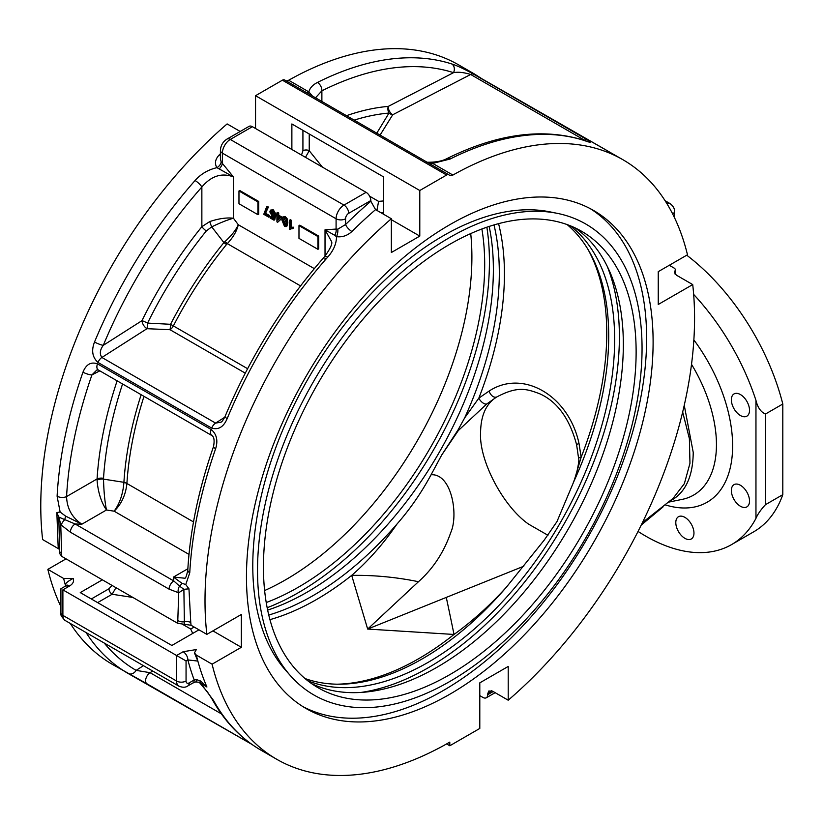 <?xml version="1.0" encoding="UTF-8"?>
<svg xmlns="http://www.w3.org/2000/svg" width="824" height="824" viewBox="0 0 824 824"><rect width="100%" height="100%" fill="white"/><g stroke="black" fill="none" stroke-linecap="round" stroke-linejoin="round"><path stroke-width="1.24" d="M449.791 694.251A287.535 166.015 120 0 0 637.632 440.871A287.535 166.015 120 0 0 593.558 210.46A287.535 166.015 120 0 0 449.791 224.705A287.535 166.015 120 0 0 261.939 478.085A287.535 166.015 120 0 0 306.023 708.496A287.535 166.015 120 0 0 449.791 694.251M302.82 706.559A287.535 166.015 120 0 0 443.312 690.512A287.535 166.015 120 0 0 630.267 440.078A287.535 166.015 120 0 0 590.283 208.657M557.518 213.395L550.072 211.881A269.448 155.571 120 0 0 443.312 235.736A269.448 155.571 120 0 0 275.02 449.75A269.448 155.571 120 0 0 285.506 670.128L290.542 675.814A271.91 156.982 120 0 0 449.791 681.489A271.91 156.982 120 0 0 633.615 418.396A271.91 156.982 120 0 0 557.518 213.395A271.91 156.982 120 0 0 449.791 237.467A271.91 156.982 120 0 0 279.964 453.427A271.91 156.982 120 0 0 290.542 675.814M361.077 692.428A270.231 156.014 120 0 0 619.391 336.758A270.231 156.014 120 0 0 607.175 266.173M263.443 567.067A263.526 152.152 120 0 0 318.023 687.7A263.526 152.152 120 0 0 521.098 617.104A263.526 152.152 120 0 0 636.128 351.889A263.526 152.152 120 0 0 581.548 231.256A263.526 152.152 120 0 0 378.474 301.852A263.526 152.152 120 0 0 263.443 567.067M311.781 683.745A263.526 152.152 120 0 0 512.466 605.259A263.526 152.152 120 0 0 623.335 344.504A263.526 152.152 120 0 0 574.998 227.826M305.024 678.543A263.526 152.152 120 0 0 422.362 658.819A263.526 152.152 120 0 0 445.846 643.544A263.526 152.152 120 0 0 506.358 587.224C489.765 605.547 472.317 621.296 454.014 634.459L367.669 629.062L523.786 566.212M493.998 224.921A263.526 152.152 -60 0 1 499.313 272.909A263.526 152.152 -60 0 1 464.674 417.871L478.826 398.157L488.951 391.173C522.581 368.812 568.488 395.149 578.963 443.188L581.157 457.238L574.06 481.031L556.972 521.592L544.231 540.091L506.358 587.224M574.06 481.031A263.526 152.152 120 0 0 607.226 364.033A263.526 152.152 120 0 0 608.709 336.058A263.526 152.152 120 0 0 567.128 224.581M307.723 680.748A263.526 152.152 120 0 0 506.585 597.153A263.526 152.152 120 0 0 614.653 339.498A263.526 152.152 120 0 0 570.373 225.817M266.234 602.54A263.526 152.152 120 0 0 484.687 264.463A263.526 152.152 120 0 0 481.896 228.99M264.628 590.551A263.526 152.152 120 0 0 471.894 257.078A263.526 152.152 120 0 0 470.72 233.583M267.172 607.731A270.231 156.014 120 0 0 489.425 261.723A270.231 156.014 120 0 0 486.86 227.197M573.257 482.833L575.955 475.706C578.479 465.21 579.344 459.349 578.561 458.103L576.615 444.754C569.641 418.705 557.385 401.731 539.844 393.831C526.907 388.969 517.832 385.766 496.553 397.075L486.768 403.966L458.298 430.571L441.695 455.033L457.989 430.025L464.674 417.871M441.695 455.033L431.076 474.758C451.655 473.347 458.628 514.743 450.841 532.325C443.971 552.162 433.177 568.622 418.468 581.713L367.669 629.062L351.683 575.379C368.163 561.113 383.263 544.005 396.972 524.064C410.064 509.119 421.435 492.68 431.076 474.758M396.972 524.064A263.526 152.152 -60 0 1 312.976 595.659A263.526 152.152 -60 0 1 268.768 615.044M267.656 610.1A263.526 152.152 120 0 0 493.37 269.469A263.526 152.152 120 0 0 489.168 226.435M684.888 538.329A12.844 7.416 60 0 1 676.494 527.01A12.844 7.416 60 0 1 678.471 516.72A12.844 7.416 60 0 1 684.888 517.359A12.844 7.416 60 0 1 693.272 528.678A12.844 7.416 60 0 1 691.305 538.968A12.844 7.416 60 0 1 684.888 538.329M740.436 506.255A12.844 7.416 60 0 1 732.052 494.936A12.844 7.416 60 0 1 734.019 484.646A12.844 7.416 60 0 1 740.436 485.284A12.844 7.416 60 0 1 748.831 496.604A12.844 7.416 60 0 1 746.863 506.894A12.844 7.416 60 0 1 740.436 506.255M740.436 415.533A12.844 7.416 60 0 1 732.052 404.224A12.844 7.416 60 0 1 734.019 393.934A12.844 7.416 60 0 1 740.436 394.562A12.844 7.416 60 0 1 748.831 405.882A12.844 7.416 60 0 1 746.863 416.172A12.844 7.416 60 0 1 740.436 415.533M547.95 535.281L528.668 524.188C503.134 506.575 478.868 460.348 480.577 432.579C480.804 415.553 486.098 403.739 496.47 397.127L496.027 397.405M684.25 405.284L693.231 452.407C692.974 475.304 686.196 490.98 672.878 499.437L670.231 500.776M669.294 265.276L674.032 268.016A4.47 2.575 0 0 1 675.34 269.839A4.47 2.575 0 0 1 674.98 270.859L674.434 272.569L676.391 275.154L692.716 284.579A346.162 199.861 -60 0 1 508.212 700.215L508.212 666.441L479.795 682.859L479.795 728.447L449.791 745.771L449.791 742.115A346.162 199.861 -60 0 1 276.709 759.264A346.162 199.861 -60 0 1 212.087 664.185L241.339 647.293L241.339 614.477L206.855 634.377A346.162 199.861 -60 0 1 391.359 218.741L391.359 252.515L419.787 236.097L419.787 190.509L446.629 175.018L282.395 80.196L255.543 95.697L255.543 128.513M692.716 284.579L658.242 304.478L658.242 271.663L687.484 254.77A346.162 199.861 -60 0 0 622.872 159.691L474.469 74.582C469.443 71.43 469.495 71.276 474.655 74.119L458.628 64.869A346.162 199.861 120 0 0 288.668 80.237L308.887 91.917C309.803 88.065 312.656 84.913 317.446 82.451A6.695 4.11 63.4 0 1 321.875 90.825L315.499 97.799M426.76 162.215C435.154 162.421 441.829 161.247 446.783 158.682L446.783 158.682A6.695 4.11 63.4 0 1 450.1 159.032L432.682 163.389L452.901 175.059A346.162 199.861 -60 0 1 622.872 159.691M452.901 175.059A6.695 3.873 -60 0 1 449.616 175.358A6.695 3.873 -60 0 1 449.162 175.018A4.47 2.575 120 0 0 448.864 174.791A4.47 2.575 120 0 0 446.629 175.018M284.929 80.196A4.47 2.575 120 0 0 284.63 79.969A4.47 2.575 120 0 0 282.395 80.196M286.062 80.793A6.695 3.873 120 0 0 288.668 80.237M66.044 558.857L47.854 569.363A346.162 199.861 120 0 0 60.925 606.639M70.246 623.408A346.162 199.861 120 0 0 112.476 664.443L147.166 683.91A6.695 3.873 -60 0 1 146.981 683.817A6.695 3.873 -60 0 1 145.91 678.605A6.695 3.873 -60 0 1 150.081 672.693L136.125 670.365L143.458 665.679M240.196 131.469L227.125 123.919A346.162 199.861 120 0 0 42.621 539.555L58.411 548.671A346.162 199.861 -60 0 1 58.123 545.952L56.846 512.549L60.121 512.023L57.103 496.192A346.162 199.861 -60 0 1 82.977 372.149C86.16 364.342 90.99 361.582 97.479 363.848L211.181 429.489C216.681 434.135 218.164 440.552 215.631 448.73A346.162 199.861 120 0 0 189.757 572.783L185.75 584.556L188.964 588.83L190.766 622.532A346.162 199.861 120 0 0 191.065 625.261L177.706 623.325L61.769 556.385L59.802 553.769L59.647 551.019A6.695 3.605 176.9 0 0 61.604 553.388L61.769 556.385M206.855 634.377L191.065 625.261M375.569 209.626A346.162 199.861 120 0 0 351.889 231.503A6.695 2.348 45.3 0 1 345.565 224.53A352.857 203.724 -60 0 1 370.831 201.262L375.569 209.626L391.359 218.741M351.889 231.503C347.44 235.643 342.3 237.374 336.491 236.684C336.47 243.719 333.545 250.527 327.715 257.119A346.162 199.861 120 0 0 227.187 418.571C223.644 426.945 218.484 430.118 211.717 428.099L98.015 362.457C92.36 357.328 91.207 350.499 94.533 341.991A346.162 199.861 -60 0 1 195.061 180.528C200.891 173.977 208.184 169.682 216.949 167.663C214.395 163.543 215.157 159.3 219.236 154.912A346.162 199.861 -60 0 1 220.42 153.748M47.854 569.363L63.644 578.479L73.192 578.438C68.814 580.683 66.157 582.702 65.199 584.494A346.162 199.861 -60 0 1 63.644 578.479M196.297 655.059A346.162 199.861 120 0 0 197.853 661.075L187.872 659.931A6.695 3.873 -120 0 0 183.134 651.722L196.37 649.549L194.443 652.907L196.297 655.059L212.087 664.185M194.443 652.907L197.853 661.075A346.162 199.861 120 0 0 206.927 687L199.068 682.251L195.648 681.942L192.816 683.044A6.695 3.873 -120 0 0 194.207 679.975L196.678 679.656L200.654 681.026L206.927 687L200.84 683.487L213.498 700.39A6.695 5.16 151.2 0 1 211.902 698.773L211.902 698.773C224.21 721.113 240.464 738.191 260.672 750.005A6.695 5.469 120.1 0 1 260.672 750.005A6.695 5.469 120.1 0 1 260.662 750.005M213.498 700.39A346.162 199.861 120 0 0 260.683 750.015L276.709 759.264M491.516 690.677A352.857 203.724 -60 0 1 487.684 693.993L488.776 691.027L492.422 691.099L508.212 700.215M317.446 82.451A346.162 199.861 -60 0 1 451.696 63.932C457.382 65.776 464.674 69.185 473.573 74.17L587.275 139.812C592.157 142.779 591.179 143.016 584.35 140.523A346.162 199.861 120 0 0 450.1 159.032M449.791 745.771L446.608 743.928M755.958 400.382C757.668 407.489 760.83 412.041 765.424 414.039L782.8 404.007L782.8 494.668L765.424 504.7C760.809 509.737 757.658 514.289 755.958 518.347L755.958 400.382A171.969 99.282 -120 0 0 693.654 294.415M782.8 494.668A171.969 99.282 60 0 1 753.692 531.82L731.588 544.582A171.969 99.282 -120 0 0 755.958 518.347M686.742 255.203A171.969 99.282 60 0 1 782.8 404.007M318.713 236.097L299.761 225.158L298.978 225.611L298.978 238.383L317.93 249.322L318.713 248.869L318.713 236.097L317.93 236.56L298.978 225.611M268.408 207.051L265.565 213.251L269.623 215.589L269.623 216.753L268.83 217.206L263.762 214.292L266.605 206.927L267.388 206.463L268.408 207.051L267.615 207.504L264.782 213.704L265.565 213.251M273.238 209.729L270.447 210.13L273.238 209.729L275.69 213.715L273.887 213.704L272.445 211.232L271.364 211.078L270.849 212.438L271.642 211.984L273.228 214.868L275.587 215.528L274.783 219.74L273.99 220.193L270.241 218.03L271.034 216.403L273.321 217.721M271.817 210.995L271.642 211.984M276.926 212.891L277.935 213.468L277.935 215.692L281.386 217.68L281.386 218.844L277.637 222.295L276.926 221.883L276.926 216.279L275.916 215.692L275.916 214.518L276.926 215.105L276.926 212.891L277.719 212.427L278.728 213.014L278.728 215.239L282.168 217.227L282.168 218.226M281.386 218.844L277.637 222.295M275.916 214.518L276.926 214.199M290.903 229.031L289.584 229.309L289.584 220.193L290.367 219.74L291.387 220.317L291.387 227.424L293.21 227.136L293.21 228.207L291.346 228.825M227.187 418.571A6.695 1.195 22.6 0 1 225.004 416.614L225.004 416.614C249.94 357.266 283.188 303.871 324.749 256.429L324.749 256.429C330.331 248.652 332.608 243.708 331.578 241.597L325.027 229.793L336.089 229.072L336.089 218.772L222.387 153.13L222.387 163.43L233.439 176.913C221.81 172.515 211.284 175.883 201.859 187.007A6.695 1.802 -138.6 0 0 195.061 180.528M282.92 216.918L285.31 216.691L287.071 218.597L287.844 222.768L286.906 226.157L286.124 226.61L284.517 226.384L281.993 220.307L282.92 216.918L284.517 217.155L286.278 219.05L287.051 223.232L286.124 226.61M258.705 201.458L239.753 190.509L238.97 190.972L238.97 203.734L257.912 214.673L258.705 214.219L258.705 201.458L257.912 201.911L238.97 190.972M102.372 579.828L80.258 592.59L171.856 645.47L198.965 629.814M59.575 549.567L58.411 548.671M241.339 647.293L212.911 630.885M73.192 578.438C74.253 581.363 73.006 583.907 69.432 586.08A6.695 3.873 -120 0 0 66.085 585.74L67.084 584.968L66.971 586.348M186.059 660.972L186.059 681.026A4.47 2.575 120 0 0 189.221 682.859L194.207 679.975A352.857 203.724 -60 0 1 187.872 659.931L186.059 660.972L62.892 589.86C60.327 588.377 60.327 588.377 62.892 589.86L62.892 615.384L176.583 681.026L176.583 655.502L183.134 651.722M495.152 692.665L486.304 697.774A6.695 3.873 -120 0 1 482.946 697.444L479.795 695.621M486.304 697.774A6.695 3.873 -120 0 0 487.684 694.714L493.185 691.532M487.684 693.993L487.684 694.714M419.787 236.097L391.359 219.689M419.787 190.509L255.543 95.697M383.459 214.178L383.459 176.841L291.871 123.96L291.871 149.484M226.93 139.122C222.851 141.78 220.678 145.539 220.42 150.401A6.695 3.873 180 0 0 222.387 153.13A11.165 6.448 120 0 1 230.277 139.452A6.695 3.873 -120 0 0 226.93 139.122L249.044 126.36A6.695 3.873 60 0 1 252.391 126.69L230.277 139.452L343.979 205.104L366.093 192.332L252.391 126.69M366.093 192.332A6.695 3.873 60 0 1 370.831 200.541L348.717 213.303A4.47 2.575 120 0 0 345.565 218.772L345.565 224.53L337.778 229.175L336.089 229.072A6.695 4.563 108.9 0 1 334.699 235.303L325.027 229.793L325.027 256.099M370.831 201.262L370.831 200.541M126.917 483.369L126.906 483.492C125.691 494.925 121.427 504.154 114.124 511.179C119.717 503.577 122.972 494.019 123.909 482.493L123.909 482.308A6.695 3.564 -176.4 0 1 126.917 483.369A279.161 161.174 120 0 1 143.994 396.354M97.057 480.124A6.695 3.481 178.7 0 1 103.515 479.125C103.814 491.259 104.792 501.548 106.461 509.994C101.156 502.115 98.015 492.165 97.057 480.124L97.067 478.95A6.695 3.564 -176.4 0 1 103.525 478.311L103.515 479.125L123.909 482.308A280.057 161.689 -60 0 1 141.141 394.706M245.264 373.148L170.032 329.713L146.981 328.694A6.695 0.834 92.8 0 0 147.578 323.101L170.547 324.296A280.057 161.689 -60 0 1 223.901 242.596L225.034 241.514C231.42 235.726 235.849 230.133 238.291 224.736C236.838 231.05 233.182 237.353 227.311 243.626L226.579 244.429A6.695 1.463 39.1 0 1 223.901 242.596L211.727 226.847L206.268 230.988A6.695 1.432 38.9 0 1 201.859 226.693L209.78 221.553C218.875 218.535 226.765 217.433 233.439 218.236C227.64 219.812 220.399 222.676 211.727 226.847A6.695 1.04 67.6 0 1 209.78 221.553M376.321 133.941L389 113.063A6.695 5.469 -154.8 0 0 392.729 114.752L380.08 135.085M99.817 370.841L91.938 374.91A339.457 195.988 120 0 0 66.569 496.563C66.981 508.49 72.079 517.699 81.885 524.188L75.139 523.992L173.812 580.961L173.473 577.068L184.597 578.201C185.544 578.757 186.605 576.038 187.79 570.043L187.79 570.043A6.695 3.605 3.2 0 0 189.757 572.783M177.706 623.325L178.715 592.796L169.075 589.16L70.4 532.201L60.76 524.692L61.604 553.388M642.432 522.612L673.095 498.376L684.363 483.647L689.966 463.304L689.389 438.667L682.674 412.052M638.044 531.429A171.969 99.282 -120 0 0 731.588 544.582M671.303 499.88L672.878 499.437L671.169 499.993M115.968 587.677L112.136 594.248A4.47 2.575 60 0 1 108.974 588.779L112.013 585.401M194.217 627.074L190.684 629L182.825 624.458M376.908 210.398L378.607 201.386L383.459 200.953M309.237 133.982L309.237 150.73L305.467 157.333M322.411 167.118L309.237 150.73A4.47 2.575 0 0 0 302.923 150.73L302.923 130.336M199.48 682.385L200.84 683.487A6.695 3.873 120 0 0 200.356 682.725M66.476 585.493L65.199 584.494A346.162 199.861 -60 0 0 65.621 586.008M86.036 632.523A346.162 199.861 -60 0 0 128.029 673.424A6.695 5.469 -59.9 0 0 136.125 670.365A339.457 195.988 120 0 1 104.215 643.019M199.068 682.251A6.695 1.772 -73.2 0 0 200.654 681.026M195.648 681.942L195.648 681.942A6.695 2.225 -104.4 0 0 196.678 679.656M187.862 568.756L173.473 577.068L181.857 583.238L185.75 584.556M187.79 570.043C190.056 530.44 198.636 489.281 213.529 446.557L213.529 446.557A6.695 1.7 19.3 0 0 215.631 448.73M82.977 372.149A6.695 1.7 -160.7 0 0 91.938 374.91L96.789 370.048M117.121 380.843A296.434 171.145 -60 0 0 97.067 478.95L66.569 496.563A6.695 3.605 -176.8 0 1 57.103 496.192M60.121 512.023L65.518 516.071L81.885 524.188L106.461 509.994L114.124 511.179L188.984 554.398M58.123 545.952A6.695 4.275 174.1 0 1 59.441 547.074M56.846 512.549L58.792 517.101L75.139 523.992A6.695 3.873 -60 0 0 70.4 532.201M58.803 516.73L60.76 524.692M65.518 516.071A6.695 1.916 -77.8 0 1 64.663 519.779A6.695 2.719 -48.3 0 0 61.213 525.094M181.857 583.238A6.695 5.119 -32.9 0 1 179.55 586.111L183.886 589.314L184.401 624.304M177.871 620.524A6.695 4.11 3.4 0 0 184.339 621.821A6.695 4.275 174.1 0 1 190.766 622.532M183.886 589.314L188.964 588.83M169.075 589.16A6.695 3.873 -60 0 1 173.812 580.961L179.55 586.111A6.695 4.748 -75.3 0 0 178.262 592.672M178.715 592.796L183.845 589.345M59.647 551.019L58.792 517.142M300.533 285.897L227.311 243.626A6.695 0.906 46 0 1 225.034 241.514M226.579 244.429A279.161 161.174 120 0 0 173.39 325.861A6.695 3.873 -60 0 1 170.032 329.713A6.695 0.752 92.3 0 0 170.547 324.296L247.591 368.699M314.304 268.624L238.291 224.736L233.439 218.236L233.439 176.913L216.949 167.663A6.695 4.367 -36.5 0 0 221.151 161.844L220.42 159.032L220.42 150.401M206.268 230.988A290.625 167.797 120 0 0 147.578 323.101A6.695 0.618 26.2 0 0 141.996 320.639A296.434 171.145 -60 0 1 201.859 226.693L201.859 187.007A339.457 195.988 120 0 0 103.278 345.338L141.996 320.639A6.695 3.656 57.5 0 0 146.981 328.694L101.888 357.462C99.447 353.918 99.91 349.87 103.278 345.338A6.695 1.195 -157.4 0 1 94.533 341.991M225.004 416.614C223.139 420.209 221.759 422.084 220.853 422.218L215.589 423.103L224.705 417.284M324.749 256.429A6.695 1.802 41.4 0 1 327.715 257.119M337.778 229.175A6.695 2.946 100.3 0 1 336.491 236.684L334.699 235.303M220.42 155.478A6.695 2.348 45.3 0 1 219.236 154.912M219.411 168.745A6.695 3.018 -50.9 0 0 222.387 163.43L221.151 161.844M306.281 92.473A6.695 3.873 120 0 0 308.887 91.917L312.389 95.996M426.966 162.225L432.682 163.389A6.695 3.873 -60 0 1 430.066 163.945M451.696 63.932A6.695 5.428 107.8 0 1 453.519 72.666C458.113 71.77 463.819 72.378 470.669 74.469L392.729 114.752A6.695 4.069 -117.3 0 1 388.238 106.409L453.519 72.666A339.457 195.988 120 0 0 321.875 90.825L321.875 101.476M446.783 158.682C496.913 133.797 542.48 127.617 583.485 140.142L583.485 140.142A6.695 5.428 107.8 0 1 584.35 140.523M584 140.307L585.05 140.636M476.169 75.55A6.695 5.469 -59.9 0 0 474.665 74.129A6.695 5.469 -59.9 0 0 474.655 74.119L474.428 73.995M674.98 270.859L675.052 274.052M446.361 597.812A223.335 2.369 79.1 0 1 454.014 634.459A265.761 153.439 120 0 1 418.839 658.603A265.761 153.439 120 0 1 336.923 684.198M269.942 619.638A265.761 153.439 -60 0 0 316.509 599.522A265.761 153.439 -60 0 0 351.683 575.379A223.335 159.949 9.7 0 1 418.468 581.713M578.561 458.103A6.695 0.845 -4 0 1 581.157 457.238A265.761 153.439 120 0 0 587.965 249.373M576.615 444.754L578.963 443.188M496.553 397.075C493.648 397.807 491.114 395.839 488.951 391.173M486.768 403.966A6.695 3.214 -129.7 0 1 478.826 398.157A265.761 153.439 -60 0 0 498.572 223.644M457.989 430.025A6.695 0.989 45.9 0 1 458.298 430.571A6.695 1.463 -143.4 0 1 457.722 430.416M289.584 220.193L290.594 220.78L290.594 227.877L293.21 227.136M292.417 227.589L292.417 228.67M290.594 227.877L291.387 227.424M290.594 220.78L291.387 220.317M284.517 218.206L283.003 220.894L284.527 225.343L285.578 225.323L286.041 222.645L284.517 218.206L283.611 218.133M284.074 218.041L283.786 220.441L285.32 224.89L284.527 225.343L285.578 225.323M286.278 219.05L287.071 218.597M287.051 223.232L287.844 222.768M284.517 217.155L285.31 216.691M283.003 220.894L283.786 220.441M285.32 224.89L286.371 224.87M280.129 218.123L277.935 216.856L277.935 220.142L280.129 218.123M277.935 213.468L278.728 213.014M281.386 217.68L282.168 217.227M277.935 215.692L278.728 215.239M278.728 217.32L278.728 219.421M272.445 210.182L274.907 214.168M270.241 216.856L273.166 218.545L273.568 216.413L272.157 216.207L269.839 211.923L270.447 210.13M270.849 212.438L272.435 215.322L275.587 215.528M274.804 215.981L273.99 220.193M273.589 215.455L274.577 214.827M272.435 215.322L273.228 214.868M264.782 213.704L268.83 216.043L269.623 215.589M266.605 206.927L267.615 207.504M268.83 216.043L268.83 217.206M317.93 249.322L317.93 236.56M257.912 214.673L257.912 201.911M668.604 502.146L682.21 499.375A110.117 63.582 -120 0 0 716.447 444.672A110.117 63.582 -120 0 0 691.521 364.332M251.804 744.319L147.166 683.91M765.424 414.039L765.424 504.7M325.027 260.178L325.027 258.118M91.31 598.976L108.974 588.779M69.432 586.08L62.892 589.86M123.909 482.493A6.695 3.492 -177.4 0 1 126.906 483.492L193.506 521.932M122.57 383.984A290.625 167.797 120 0 0 103.525 478.311M346.482 115.69A296.434 171.145 -60 0 1 388.238 106.409A6.695 5.078 -94.9 0 0 389 113.063A290.625 167.797 120 0 0 354.176 120.129M587.275 139.812A6.695 3.873 -60 0 0 584.37 140.111L470.669 74.469A6.695 3.873 120 0 1 473.573 74.17M152.708 671.024L150.081 672.693L221.368 713.852M98.015 362.457A6.695 3.873 120 0 1 101.888 357.462L215.589 423.103A6.695 3.873 120 0 0 211.717 428.099M672.343 213.313A4.47 2.575 120 0 0 671.91 212.489M301.512 155.056L302.923 150.73M383.459 212.458L380.873 212.695M369.626 196.194L378.607 201.386M192.734 633.409L190.684 629M132.911 597.462L112.136 594.248L97.634 602.622M693.86 339.9A123.064 71.049 60 0 1 731.228 463.026A123.064 71.049 60 0 1 665.359 504.916M62.892 615.384A11.165 6.448 120 0 0 65.199 620.503C61.45 616.888 60.028 614.271 60.925 612.654A6.695 3.873 0 0 0 62.892 615.384M192.816 683.044L187.831 685.918C185.688 687.577 182.712 687.649 178.901 686.145A11.165 6.448 -60 0 1 176.583 681.026A6.695 3.873 0 0 0 186.059 681.026M345.565 218.772A6.695 3.873 180 0 1 336.089 218.772A11.165 6.448 -60 0 1 343.979 205.104A6.695 3.873 -120 0 1 348.717 213.303M666.709 203.291A11.165 6.448 -60 0 1 670.139 203.641L665.092 200.726M187.831 685.918A6.695 3.873 -120 0 0 189.221 682.859M213.529 446.557C214.631 440.562 214.106 436.905 211.964 435.597L211.964 435.597A6.695 3.873 -60 0 1 211.181 429.489M211.964 435.597L98.262 369.945A6.695 3.873 -60 0 1 97.479 363.848M672.714 214.055A6.695 3.873 0 0 0 674.413 211.49L674.413 217.505M662.898 507.038L641.226 525.073M178.901 686.145L65.199 620.503M199.212 682.303L207.679 692.284L211.902 698.773M251.887 744.381L128.266 673.558M60.925 612.654L60.925 588.727L66.085 585.74M98.262 369.945L96.779 370.058M448.864 174.791L284.63 79.969M583.485 140.142L587.285 141.44M483.451 79.753L474.665 74.129M607.072 150.576L472.059 73.13M674.413 211.49C674.774 208.802 673.352 206.185 670.139 203.641M675.34 269.839L675.34 274.371"/></g></svg>
